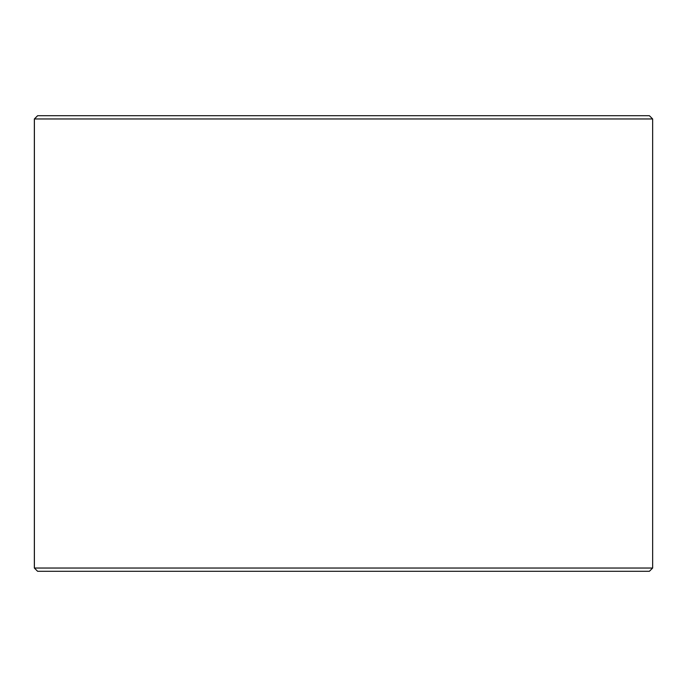 <?xml version="1.0" encoding="UTF-8"?>
<svg xmlns="http://www.w3.org/2000/svg" width="687" height="687" viewBox="0 0 687 687"><rect width="100%" height="100%" fill="white"/><g stroke="black" fill="none" stroke-linecap="round" stroke-linejoin="round"><path stroke-width="1.03" d="M37.648 571.292L649.395 571.292L652.65 568.037L652.65 118.963L649.395 115.708L37.605 115.708L34.35 118.963L34.35 568.037L37.605 571.292L34.393 568.037L34.393 118.963L37.648 115.708M652.65 118.963L34.393 118.963M652.65 568.037L34.393 568.037"/></g></svg>
